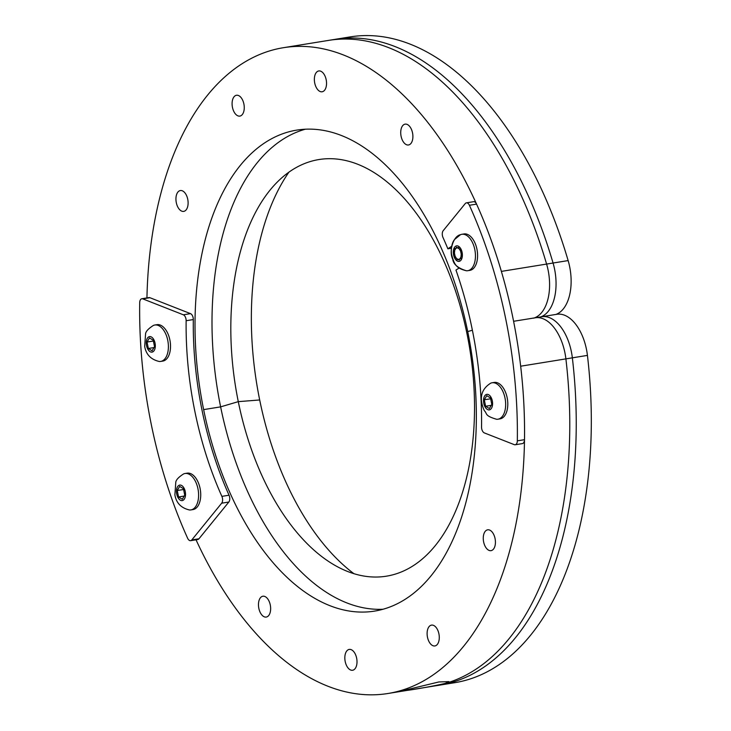 <?xml version="1.0" encoding="UTF-8"?>
<svg xmlns="http://www.w3.org/2000/svg" width="731" height="731" viewBox="0 0 731 731"><rect width="100%" height="100%" fill="white"/><g stroke="black" fill="none" stroke-linecap="round" stroke-linejoin="round"><path stroke-width="1.1" d="M461.416 252.57L458.492 247.526L454.92 248.577L454.271 254.68L457.195 259.733L460.758 258.683L461.416 252.57M473.761 240.572A18.449 10.371 80.8 0 1 477.361 259.231A18.449 10.371 80.8 0 1 469.887 270.36A18.449 10.371 -99.2 0 0 476.941 249.198A18.449 10.371 -99.2 0 0 463.993 233.947A18.449 10.371 80.8 0 1 473.761 240.572M471.623 240.919A18.449 10.371 80.8 0 1 475.223 259.569A18.449 10.371 80.8 0 1 467.749 270.708A18.449 10.371 80.8 0 1 466.341 270.762A18.449 10.371 -99.2 0 0 467.749 270.708A18.449 10.371 -99.2 0 0 474.803 249.545A18.449 10.371 -99.2 0 0 461.855 234.295A18.449 10.371 80.8 0 1 471.623 240.919M460.503 234.688A18.449 10.371 80.8 0 1 461.855 234.295A18.449 10.371 -99.2 0 0 460.493 234.688L454.572 239.476C453.686 240.472 450.625 245.059 451.466 253.977C454.298 265.088 456.391 268.24 466.341 270.762C457.862 268.131 453.339 264.266 452.745 259.167C448.67 251.592 453.11 236.076 460.503 234.688M460.749 248.695A7.849 4.413 80.8 0 1 459.406 261.305A7.849 4.413 80.8 0 1 453.375 250.879A7.849 4.413 80.8 0 1 460.749 248.695M177.249 490.528L179.68 486.398L183.426 488.71L184.742 495.143L182.302 499.282L178.556 496.97L177.249 490.528L183.591 489.505M178.556 496.97L184.203 496.057M190.901 509.918L193.039 509.571A18.449 10.371 -99.2 0 0 200.321 489.715A18.449 10.371 -99.2 0 0 187.145 473.158L185.007 473.505A18.449 10.371 -99.2 0 0 183.645 473.898C178.693 477.051 176.07 479.838 175.787 482.25L174.892 494.841C176.235 502.992 181.096 508.036 189.493 509.973A18.449 10.371 -99.2 0 0 190.901 509.918A18.449 10.371 -99.2 0 0 198.192 490.053A18.449 10.371 -99.2 0 0 185.007 473.505M176.738 494.101A7.849 4.413 -99.2 0 0 184.477 498.862A7.849 4.413 -99.2 0 0 181.772 485.558A7.849 4.413 -99.2 0 0 176.738 494.101M148.347 348.486L152.094 350.789L154.533 346.658L153.218 340.217L149.471 337.914L147.041 342.044L148.347 348.486L153.994 347.572M147.041 342.044L153.382 341.021M153.437 325.414A18.449 10.371 80.8 0 1 154.798 325.021L156.937 324.674A18.449 10.371 80.8 0 1 170.113 341.231A18.449 10.371 80.8 0 1 162.821 361.087L160.692 361.434A18.449 10.371 80.8 0 1 159.285 361.489C150.888 359.542 146.026 354.498 144.683 346.357L145.579 333.765C145.862 331.344 148.475 328.566 153.446 325.405M154.798 325.021A18.449 10.371 80.8 0 1 167.984 341.578A18.449 10.371 80.8 0 1 160.683 361.434M146.529 345.608A7.849 4.413 80.8 0 1 151.555 337.073A7.849 4.413 80.8 0 1 154.268 350.377A7.849 4.413 80.8 0 1 146.529 345.608M491.799 404.426L490.492 397.984L486.745 395.672L484.306 399.811L485.622 406.253L489.368 408.556L491.799 404.426M485.622 406.253L491.259 405.339M484.306 399.811L490.647 398.779M492.064 382.779L494.202 382.432A18.449 10.371 80.8 0 1 507.15 397.691A18.449 10.371 80.8 0 1 500.095 418.854L497.957 419.201A18.449 10.371 80.8 0 1 496.55 419.256C484.251 415.647 487.559 413.81 484.278 410.584C478.869 398.404 481.016 389.267 490.711 383.172A18.449 10.371 80.8 0 1 492.073 382.779A18.449 10.371 80.8 0 1 505.011 398.039A18.449 10.371 80.8 0 1 497.957 419.201M492.31 400.862A7.849 4.413 80.8 0 1 487.275 409.397A7.849 4.413 80.8 0 1 484.571 396.092A7.849 4.413 80.8 0 1 492.31 400.862M383.026 609.243A243.624 136.935 80.8 0 1 220.625 406.865L203.638 409.616A243.624 136.935 -99.2 0 1 296.768 130.109A243.624 136.935 -99.2 0 1 467.73 331.591L472.39 330.211L467.73 331.591A243.624 136.935 80.8 0 1 374.546 611.107A243.624 136.935 80.8 0 1 203.638 409.616L220.625 406.865L238.288 401.648L259.688 399.967A235.574 132.412 80.8 0 1 288.919 172.15M445.234 683.384C430.276 687.058 390.802 693.445 408.017 689.406L438.81 681.968L448.898 681.603L445.234 683.384M404.261 690.685L408.017 689.406M305.339 129.213A243.624 136.935 -99.2 0 0 220.625 406.865L238.288 401.648A211.031 118.623 -99.2 0 1 275.715 183.673A211.031 118.623 -99.2 0 1 467.054 334.058L468.16 333.729L467.054 334.058A211.031 118.623 80.8 0 1 337.74 566.909A211.031 118.623 80.8 0 1 238.288 401.648L259.688 399.967A235.574 132.412 80.8 0 0 353.895 573.671M195.798 539.295A327.104 183.856 80.8 0 0 387.887 693.509A327.104 183.856 80.8 0 0 520.673 366.204L572.355 357.834A42.206 23.721 -99.2 0 0 541.744 316.733L513.601 321.293M572.355 357.834A327.104 183.856 80.8 0 1 439.578 685.148M356.637 658.147A10.554 5.93 -99.2 0 0 349.235 649.42A10.554 5.93 -99.2 0 0 345.059 660.778A10.554 5.93 -99.2 0 0 352.598 670.254A10.554 5.93 -99.2 0 0 356.637 658.147M490.382 530.45A10.554 5.93 -99.2 0 0 487.659 529.82A10.554 5.93 -99.2 0 0 483.493 541.178A10.554 5.93 -99.2 0 0 491.031 550.653A10.554 5.93 -99.2 0 0 495.426 541.644A10.554 5.93 -99.2 0 0 490.382 530.45M437.101 628.907A10.554 5.93 -99.2 0 0 431.509 625.115A10.554 5.93 -99.2 0 0 427.343 636.473A10.554 5.93 -99.2 0 0 434.881 645.948A10.554 5.93 -99.2 0 0 439.157 639.57A10.554 5.93 -99.2 0 0 437.101 628.907M270.561 610.348A10.554 5.93 -99.2 0 0 262.877 596.231A10.554 5.93 -99.2 0 0 258.701 607.598A10.554 5.93 -99.2 0 0 266.248 617.065A10.554 5.93 -99.2 0 0 270.561 610.348M533.63 318.159A42.206 23.721 80.8 0 1 535.284 317.784A42.206 23.721 80.8 0 1 565.895 358.875A327.104 183.856 80.8 0 1 433.117 686.19M565.895 358.875L587.432 355.394A42.206 23.721 -99.2 0 0 556.821 314.293L535.284 317.784M587.432 355.394A327.104 183.856 80.8 0 1 454.655 682.708M190.627 540.675L197.79 539.515A5.062 2.851 -99.2 0 0 198.96 538.784L228.83 502.033A5.062 2.851 -99.2 0 0 229.041 495.207A246.63 138.625 80.8 0 1 193.304 319.566A5.062 2.851 -99.2 0 0 190.499 313.636L149.919 297.709A5.062 2.851 -99.2 0 0 148.987 297.59L141.823 298.751A5.062 2.851 -99.2 0 0 139.703 302.68A327.104 183.856 -99.2 0 0 187.629 538.254A5.062 2.851 -99.2 0 0 190.627 540.675A5.062 2.851 -99.2 0 0 191.796 539.944L221.667 503.193A5.062 2.851 -99.2 0 0 221.877 496.367A246.63 138.625 80.8 0 1 186.14 320.726A5.062 2.851 -99.2 0 0 183.335 314.796L142.746 298.86A5.062 2.851 -99.2 0 0 141.823 298.751M451.676 246.329A163.616 91.96 -99.2 0 0 447.875 248.814A265.097 149.005 -99.2 0 0 443.004 237.511A5.062 2.851 80.8 0 1 443.205 230.676L465.236 203.583A5.062 2.851 80.8 0 1 466.405 202.852A5.062 2.851 80.8 0 1 469.403 205.274A327.104 183.856 80.8 0 1 517.329 440.839A5.062 2.851 80.8 0 1 515.209 444.768A5.062 2.851 80.8 0 1 514.286 444.658L484.351 432.916A5.062 2.851 80.8 0 1 481.546 426.968A265.097 149.005 -99.2 0 0 455.961 270.077A139.977 78.683 80.8 0 1 459.178 268.067M515.209 444.768L522.382 443.607A5.062 2.851 -99.2 0 0 524.492 439.678A327.104 183.856 -99.2 0 0 476.566 204.113A5.062 2.851 -99.2 0 0 473.578 201.692L466.405 202.852M447.875 248.814L451.383 248.248M553.065 263.023A327.104 183.856 -99.2 0 0 335.118 39.337L283.427 47.698A327.104 183.856 -99.2 0 1 501.384 271.393L553.065 263.023A42.206 23.721 80.8 0 1 540.766 316.898M283.427 47.698A327.104 183.856 -99.2 0 0 146.931 298.184M243.889 103.985A10.554 5.93 80.8 0 1 239.859 116.092A10.554 5.93 80.8 0 1 232.321 106.625A10.554 5.93 80.8 0 1 236.488 95.258A10.554 5.93 80.8 0 1 243.889 103.985M411.489 142.655A10.554 5.93 80.8 0 1 408.492 144.976A10.554 5.93 80.8 0 1 400.953 135.5A10.554 5.93 80.8 0 1 405.12 124.142A10.554 5.93 80.8 0 1 411.909 130.593A10.554 5.93 80.8 0 1 411.489 142.655M326.455 85.061A10.554 5.93 80.8 0 1 322.133 91.777A10.554 5.93 80.8 0 1 314.595 82.311A10.554 5.93 80.8 0 1 318.762 70.953A10.554 5.93 80.8 0 1 326.455 85.061M185.93 194.345A10.554 5.93 80.8 0 1 187.986 205.018A10.554 5.93 80.8 0 1 183.709 211.387A10.554 5.93 80.8 0 1 176.171 201.92A10.554 5.93 80.8 0 1 180.338 190.553A10.554 5.93 80.8 0 1 185.93 194.345M534.306 317.939A42.206 23.721 -99.2 0 0 546.605 264.074L568.142 260.583A42.206 23.721 80.8 0 1 555.843 314.458M568.142 260.583A327.104 183.856 -99.2 0 0 350.195 36.897L328.658 40.379A327.104 183.856 -99.2 0 1 546.605 264.074M460.283 249.49L461.59 255.932L459.15 260.072L455.404 257.76L454.097 251.318L456.537 247.188L460.283 249.49M462.102 252.369A7.849 4.413 -99.2 0 0 454.362 247.608A7.849 4.413 -99.2 0 0 457.067 260.903A7.849 4.413 -99.2 0 0 462.102 252.369M183.335 314.796L190.499 313.636M186.14 320.726L193.304 319.566M142.746 298.86L149.919 297.709M191.796 539.944L198.96 538.784M221.667 503.193L228.83 502.033M221.877 496.367L229.041 495.207M517.329 440.839L524.492 439.678M469.403 205.274L476.566 204.113M467.749 270.708L469.887 270.36L467.749 270.708M461.855 234.295L463.993 233.947L461.855 234.295M439.633 685.139L387.942 693.5M454.709 682.699L433.172 686.181"/></g></svg>
